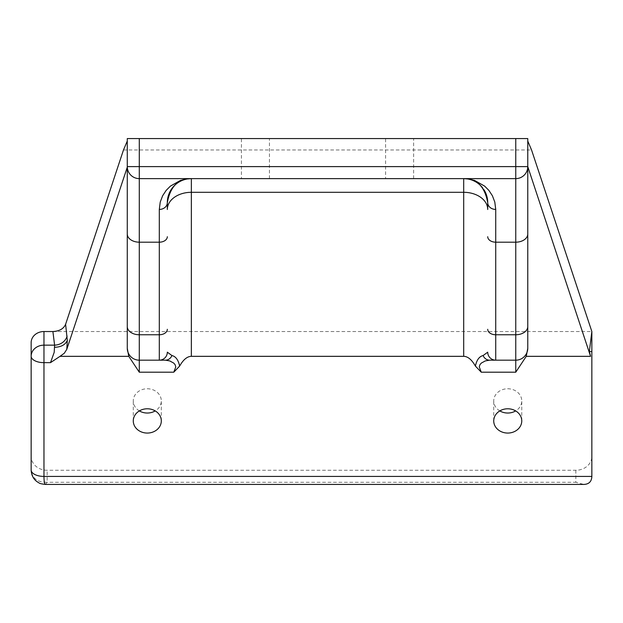 <?xml version="1.0" encoding="UTF-8"?>
<svg xmlns="http://www.w3.org/2000/svg" width="623" height="623" viewBox="0 0 623 623"><rect width="100%" height="100%" fill="white"/><g stroke="black" fill="none" stroke-linecap="round" stroke-linejoin="round"><path stroke-width="0.47" stroke-dasharray="3.12 2.34" d="M487.723 209.492L487.723 202.654M167.322 202.654L167.322 209.492M241.413 178.622L269.447 178.622L241.413 178.622L241.413 138.571L269.447 138.571L241.413 138.571M385.59 178.622L413.625 178.622L385.59 178.622L385.59 138.571L413.625 138.571L385.59 138.571M191.347 178.622L515.758 178.622A12.016 12.016 0 0 0 527.767 166.606L527.767 138.571L127.271 138.571L127.271 166.606A12.016 12.016 0 0 0 139.287 178.622L191.347 178.622A24.032 24.032 0 0 0 189.431 178.7A24.032 24.032 0 0 1 191.347 178.622M487.723 352.174A8.013 8.013 0 0 0 495.729 360.18L515.758 360.18A12.016 12.016 0 0 0 527.767 348.164M139.287 360.18A12.016 12.016 0 0 1 127.271 348.164A12.016 12.016 0 0 0 139.287 360.18L159.309 360.18A8.013 8.013 0 0 0 167.322 352.174M139.365 410.907A14.018 12.141 0 0 1 133.275 400.9A14.018 12.141 0 0 1 147.293 388.76A14.018 12.141 0 0 1 161.31 400.9A14.018 12.141 0 0 1 155.22 410.907M499.817 410.907A14.018 12.141 0 0 1 493.728 400.9A14.018 12.141 0 0 1 507.745 388.76A14.018 12.141 0 0 1 521.763 400.9A14.018 12.141 0 0 1 515.673 410.907M52.9 331.529L591.85 331.529L591.85 456.394A16.019 13.877 0 0 1 575.831 470.264L47.169 470.264A16.019 13.877 0 0 1 31.15 456.394L31.15 342.627M31.15 456.394L31.15 470.015C32.116 478.324 37.458 482.412 47.169 482.28L47.169 470.264M591.85 476.416L591.85 456.394M575.831 470.264L575.831 482.28L583.837 484.429M45.541 484.429L47.169 482.28L575.831 482.28M463.691 178.622A24.032 24.032 0 0 1 467.624 178.949A24.032 24.032 0 0 0 463.691 178.622M482.599 187.819A24.032 24.032 0 0 1 483.939 189.719A24.032 24.032 0 0 0 482.599 187.819M187.414 178.949A24.032 24.032 0 0 1 189.252 178.715A24.032 24.032 0 0 0 187.414 178.949M123.486 149.972L531.551 149.972M139.287 178.622A12.016 12.016 0 0 1 127.271 166.606M413.625 178.622L413.625 138.571M269.447 178.622L269.447 138.571M161.31 420.922L161.31 400.9M133.275 420.922L133.275 400.9M521.763 420.922L521.763 400.9M493.728 420.922L493.728 400.9"/><path stroke-width="0.93" d="M526.264 356.333L590.573 356.333L527.767 166.606L527.767 348.335L526.264 356.333L515.758 372.196L515.758 360.18L489.585 360.18L485.309 360.912L481.268 363.116L479.842 364.844L479.297 367.025L481.26 372.196L475.396 366.083C471.751 359.65 467.85 356.403 463.691 356.333L463.691 192.297A24.032 17.195 0 0 1 487.723 209.492L487.723 202.654C484.749 186.441 476.735 178.427 463.691 178.622L469.267 179.089L474.695 180.499L484.647 186.121L488.899 190.42L492.396 195.747L494.802 202.062L495.729 209.429A8.013 6.775 180 0 1 487.723 202.654A24.032 24.032 0 0 0 487.022 196.907A24.032 24.032 0 0 1 487.723 202.654M167.322 202.654A24.032 24.032 0 0 1 183.092 180.086A24.032 24.032 0 0 0 167.322 202.654A8.013 6.775 180 0 1 159.309 209.429L160.236 202.062L162.642 195.747L166.139 190.42L170.398 186.121L180.343 180.499L185.771 179.089L191.347 178.622C178.303 178.427 170.289 186.441 167.322 202.654L167.322 209.492A24.032 17.195 0 0 1 191.347 192.297L191.347 356.333C187.188 356.403 183.287 359.65 179.642 366.083L173.778 372.196L175.748 367.025L175.195 364.844L173.77 363.116L169.729 360.912L165.453 360.18L139.287 360.18A12.016 12.016 0 0 1 127.271 348.164L127.271 138.571L139.287 138.571L139.287 166.606L515.758 166.606L515.758 138.571L139.287 138.571M527.767 233.983A12.016 8.2 0 0 1 515.758 242.183L495.729 242.183L495.729 334.761L515.758 334.761L515.758 178.622L139.287 178.622A12.016 12.016 0 0 1 127.271 166.606L127.271 348.164M527.767 167.221L527.767 348.335M515.758 138.571L527.767 138.571L527.767 166.606L515.758 166.606L515.758 178.622A12.016 12.016 0 0 0 527.767 166.606A12.016 12.016 0 0 1 515.758 178.622M463.691 356.333L191.347 356.333M475.396 366.083C476.727 359.946 479.305 356.434 483.113 355.546A8.013 7.141 90 0 0 489.585 360.18L495.729 360.18A8.013 8.013 0 0 1 487.723 352.174A8.013 8.013 0 0 0 495.729 360.18L495.729 334.761A8.013 5.467 0 0 1 487.723 329.287M173.778 372.196L139.287 372.196L128.774 356.333L60.026 356.333L50.486 362.656L43.968 362.656L43.968 476.416C44.007 481.548 44.545 484.219 45.565 484.429L583.837 484.429C588.969 484.219 591.64 481.548 591.85 476.416L591.85 351.559L589.342 351.559L591.85 331.529L591.85 351.559M590.573 356.333L589.342 351.559M507.745 408.781A14.018 12.141 180 0 0 493.728 420.922A14.018 12.141 180 0 0 507.745 433.063A14.018 12.141 180 0 0 521.763 420.922A14.018 12.141 180 0 0 507.745 408.781M147.293 408.781A14.018 12.141 180 0 0 133.275 420.922A14.018 12.141 180 0 0 147.293 433.063A14.018 12.141 180 0 0 161.31 420.922A14.018 12.141 180 0 0 147.293 408.781M128.774 356.333L127.271 348.335M67.089 336.07A12.818 11.074 -7.1 0 1 54.606 345.15L52.9 331.529C59.411 331.21 63.647 328.78 65.61 324.256L67.307 340.36L66.801 349.308L127.271 167.221M66.801 349.308L64.309 353.225L60.026 356.333M167.322 329.287A8.013 5.467 0 0 1 159.309 334.761L159.309 242.183L139.287 242.183L139.287 334.761L159.309 334.761L159.309 360.18A8.013 8.013 0 0 0 167.322 352.174A8.013 8.013 0 0 1 159.309 360.18L165.453 360.18A8.013 7.141 -90 0 0 171.925 355.546C175.741 356.434 178.31 359.946 179.642 366.083M155.22 410.907A14.018 12.141 0 0 1 139.365 410.907M515.673 410.907A14.018 12.141 0 0 1 499.817 410.907M31.15 342.627A12.818 11.097 0 0 1 43.968 331.529L43.968 345.15A12.818 11.097 180 0 0 31.15 356.247L31.15 342.627M52.9 331.529L43.968 331.529M591.85 476.416L43.968 476.416A12.818 6.409 0 0 1 31.15 470.015L31.15 356.247A12.818 6.409 0 0 0 43.968 362.656L43.968 345.15L54.606 345.15L54.201 352.33L50.486 362.656M127.271 141.055L123.486 149.972L65.61 324.256M591.85 331.529L531.551 149.972L527.767 141.055M483.113 355.546L487.723 352.174M167.322 352.174L171.925 355.546M45.565 484.429L45.572 484.429C41.725 484.001 39.529 483.487 38.984 482.88C34.078 480.286 31.469 475.995 31.15 470.015M515.758 360.18A12.016 12.016 0 0 0 527.767 348.164A12.016 12.016 0 0 1 515.758 360.18L515.758 334.761A12.016 8.2 0 0 0 527.767 326.553M467.624 178.949A24.032 24.032 0 0 1 482.599 187.819A24.032 24.032 0 0 0 467.624 178.949M483.939 189.719A24.032 24.032 0 0 1 485.216 191.97A24.032 24.032 0 0 0 483.939 189.719M485.224 191.977A24.032 24.032 0 0 1 487.022 196.899A24.032 24.032 0 0 0 485.224 191.977M183.1 180.086A24.032 24.032 0 0 1 187.414 178.949A24.032 24.032 0 0 0 183.1 180.086M189.252 178.715A24.032 24.032 0 0 1 189.431 178.7A24.032 24.032 0 0 0 189.252 178.715L191.347 178.622L190.373 178.637L191.347 178.622L190.802 178.63L191.347 178.622L191.347 192.297L463.691 192.297L463.691 178.622L464.665 178.637L463.691 178.622M515.758 372.196L481.26 372.196M127.271 326.553A12.016 8.2 180 0 0 139.287 334.761L139.287 372.196M127.271 166.606L139.287 166.606L139.287 242.183A12.016 8.2 180 0 1 127.271 233.983M167.322 236.717A8.013 5.467 0 0 1 159.309 242.183L159.309 209.429M495.729 209.429L495.729 242.183A8.013 5.467 180 0 1 487.723 236.717M67.307 340.36C65.446 344.69 61.28 346.995 54.824 347.291"/></g></svg>
